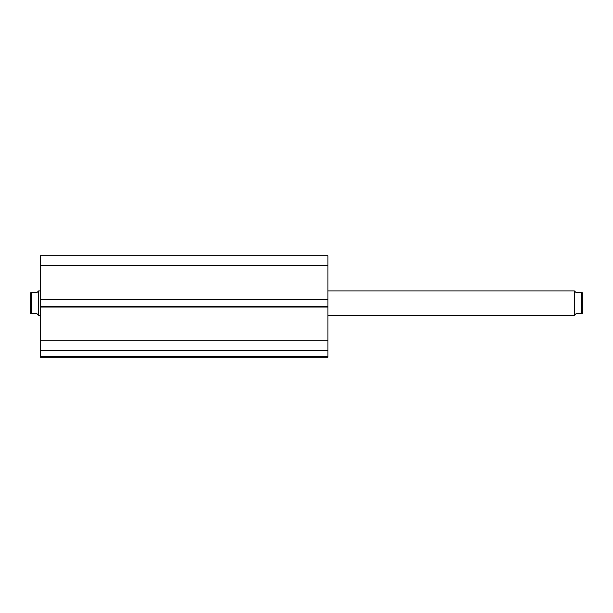 <?xml version="1.0" encoding="UTF-8"?>
<svg xmlns="http://www.w3.org/2000/svg" width="613" height="613" viewBox="0 0 613 613"><rect width="100%" height="100%" fill="white"/><g stroke="black" fill="none" stroke-linecap="round" stroke-linejoin="round"><path stroke-width="0.92" d="M40.435 350.59L327.909 350.851L40.435 350.851L40.435 340.813L40.435 350.536L327.909 350.536L327.909 356.651L40.435 356.651L40.435 350.851L40.435 357.264L327.909 357.264L40.435 357.264L40.435 356.651L327.909 356.651L327.909 357.264L327.909 350.59M327.909 350.536L327.909 255.736L40.435 255.736L40.435 265.46L40.435 255.736L327.909 255.736L327.909 299.221L40.435 299.221L40.435 265.46L327.909 265.46L40.435 265.46L40.435 299.834L40.435 299.221L327.909 299.221L327.909 306.439L40.435 306.439L40.435 299.834L327.909 299.834L40.435 299.834L40.435 307.052L40.435 306.439L327.909 306.439L327.909 340.813L40.435 340.813L40.435 307.052L327.909 307.052L40.435 307.052L40.435 340.813L327.909 340.813L327.909 350.536L40.435 350.536M574.396 315.366L574.396 290.907L574.396 315.366L574.396 290.907L327.909 290.907L574.396 290.907L574.396 315.366L327.909 315.366L574.396 315.366M38.604 315.366L40.435 315.366L38.604 315.366L38.604 290.907L40.435 290.907L38.604 290.907L38.604 315.366M37.906 291.596L36.765 292.738L38.604 290.907L38.297 315.067L38.297 291.206L36.765 292.738L31.263 292.738L31.263 313.534L36.765 313.534L38.297 315.067L36.765 313.534L30.65 313.534L31.263 313.534L31.263 292.738L30.65 292.738L30.65 313.534L30.65 292.738M36.765 292.738L31.071 292.738M38.198 314.967L36.765 313.534M582.35 292.738L582.35 313.534L582.35 292.738L581.737 292.738L581.737 313.534L582.35 313.534L576.235 313.534L574.703 315.067L576.235 313.534L581.737 313.534L581.737 292.738L576.235 292.738L574.703 291.206M581.929 292.738L576.235 292.738M582.35 313.534L581.929 313.534"/></g></svg>
